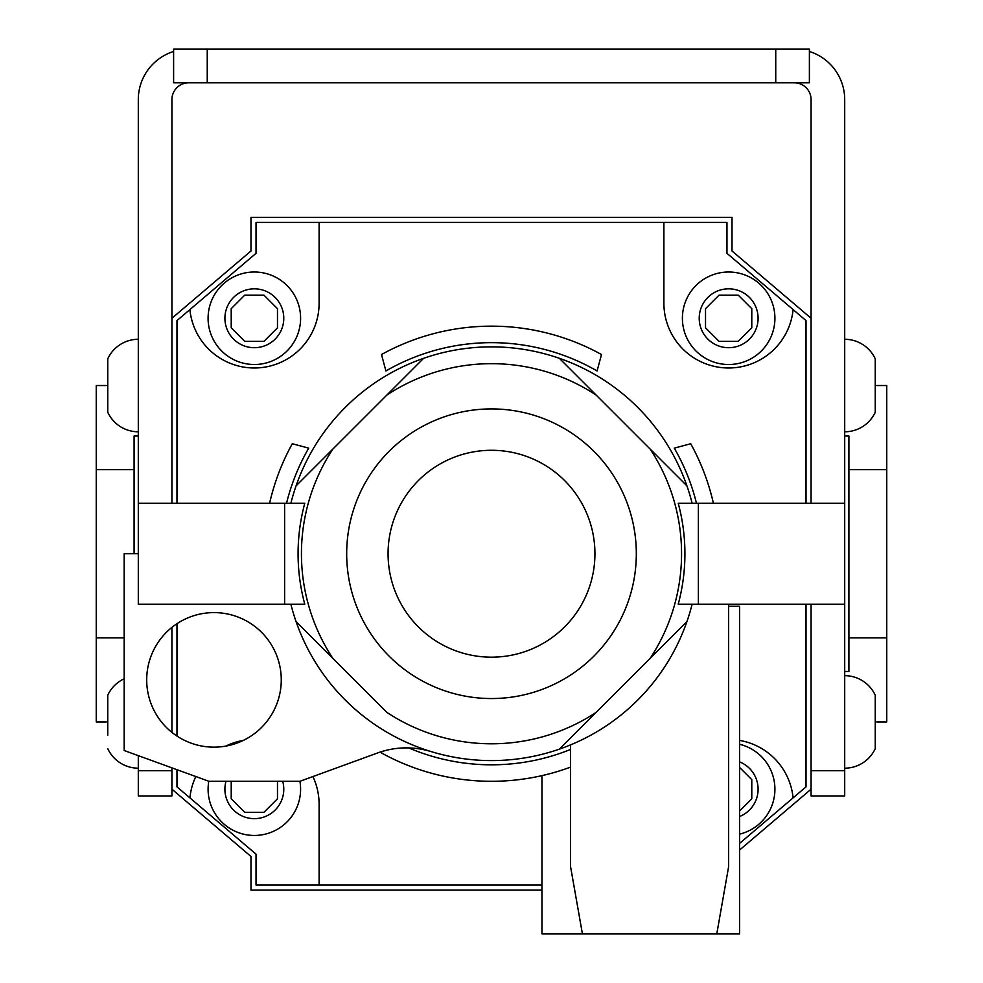 <?xml version="1.0" encoding="UTF-8"?>
<svg xmlns="http://www.w3.org/2000/svg" width="983" height="983" viewBox="0 0 983 983"><rect width="100%" height="100%" fill="white"/><g stroke="black" fill="none" stroke-linecap="round" stroke-linejoin="round"><path stroke-width="1.47" d="M739.585 850.037L811.073 789.202L811.073 604.189M811.073 503.271L811.073 318.259L732.016 250.984L732.016 217.341L250.984 217.341L250.984 250.984L171.927 318.259L171.927 503.271M134.093 553.736L134.093 469.641L96.248 469.641L96.248 721.927L106.336 721.927M138.296 435.997L134.093 435.997L134.093 469.641M171.927 627.363L171.927 732.396M171.927 767.858L171.927 795.935L138.296 795.935L138.296 755.644M171.927 789.202L250.984 856.476L250.984 890.119L541.952 890.119M106.336 385.533L96.248 385.533L96.248 469.641M124.165 637.832L96.248 637.832M876.664 385.533L886.752 385.533L886.752 721.927L876.664 721.927M886.752 637.832L848.907 637.832L848.907 469.641L886.752 469.641M848.907 637.832L848.907 671.463L844.704 671.463M844.704 435.997L848.907 435.997L848.907 469.641M138.296 553.736L124.165 553.736L124.165 750.52L208.937 781.301L299.913 781.301A46.25 46.25 0 0 1 254.351 835.452A46.25 46.25 0 0 1 208.789 781.239A46.25 46.25 0 0 0 254.351 835.452M231.214 781.301L231.214 798.786L244.767 812.327L263.923 812.327L277.476 798.786L277.476 781.301M254.351 272.008A46.25 46.25 0 0 0 208.089 318.259A46.25 46.25 0 0 0 254.351 364.509A46.25 46.25 0 0 0 300.601 318.259A46.25 46.25 0 0 0 254.351 272.008A46.25 46.25 0 0 1 300.601 318.259A46.25 46.25 0 0 1 254.351 364.509M277.476 327.843L263.923 341.384L244.767 341.384L231.214 327.843L231.214 308.687L244.767 295.133L263.923 295.133L277.476 308.687L277.476 327.843M728.649 364.509A46.25 46.25 0 0 1 682.399 318.259A46.25 46.25 0 0 1 728.649 272.008A46.25 46.25 0 0 1 774.911 318.259A46.25 46.25 0 0 1 728.649 364.509A46.25 46.25 0 0 0 774.911 318.259A46.25 46.25 0 0 0 728.649 272.008M705.524 327.843L719.077 341.384L738.233 341.384L751.786 327.843L751.786 308.687L738.233 295.133L719.077 295.133L705.524 308.687L705.524 327.843M739.585 834.149A46.25 46.25 0 0 0 739.585 744.266M739.585 767.428L751.786 779.63L751.786 798.786L739.585 810.975M408.731 747.916A211.087 211.087 0 0 0 570.545 749.451M381.883 751.528L381.502 752.953A227.564 227.564 0 0 0 541.952 775.636L541.952 933.85L739.585 933.85L739.585 606.204L728.649 606.204M491.5 326.159A227.564 227.564 0 0 0 381.502 354.519L385.914 370.96A211.087 211.087 0 0 1 597.086 370.96L601.498 354.519A227.564 227.564 0 0 0 491.5 326.159M696.468 503.271A211.087 211.087 0 0 0 674.277 448.137L690.717 443.738A227.564 227.564 0 0 1 713.4 503.271M269.6 503.271A227.564 227.564 0 0 1 292.283 443.738L308.723 448.137A211.087 211.087 0 0 0 286.532 503.271M663.894 222.391L663.894 303.231A64.755 64.755 0 0 0 728.649 367.986A64.755 64.755 0 0 0 793.097 309.584L726.965 253.319L726.965 222.391L319.106 222.391L319.106 303.231A64.755 64.755 0 0 1 254.351 367.986A64.755 64.755 0 0 1 189.903 309.584L176.977 320.593L176.977 503.271M739.585 843.414L806.023 786.867L806.023 604.189M319.106 222.391L256.035 222.391L256.035 253.319L189.903 309.584M176.977 769.689L176.977 786.867L256.035 854.153L256.035 885.069L541.952 885.069M176.977 623.689L176.977 736.07M806.023 503.271L806.023 320.593L793.097 309.584M739.585 740.408A64.755 64.755 0 0 1 793.097 797.877M319.106 885.069L319.106 804.229A64.755 64.755 0 0 0 312.889 776.57M243.305 740.432A64.755 64.755 0 0 0 225.807 746.109M195.814 776.533A64.755 64.755 0 0 0 189.903 797.877M570.545 767.121A227.564 227.564 0 0 1 541.952 775.636M809.39 82.793L775.747 82.793L775.747 49.15L809.39 49.15L809.39 82.793M207.253 82.793L173.61 82.793L173.61 49.15L207.253 49.15L207.253 82.793L775.747 82.793M207.253 49.15L775.747 49.15M794.252 82.793A16.822 16.822 0 0 1 811.073 99.602L811.073 318.259M809.39 51.472A50.452 50.452 0 0 1 844.704 99.602L844.704 503.271L698.385 503.271L698.385 604.189L844.704 604.189L844.704 795.935L811.073 795.935L811.073 789.202M171.927 318.259L171.927 99.602A16.822 16.822 0 0 1 188.748 82.793M284.615 604.189L304.779 604.189A193.418 193.418 0 0 1 304.779 503.271L284.615 503.271L284.615 604.189L138.296 604.189L138.296 99.602A50.452 50.452 0 0 1 173.61 51.472M124.165 678.786A33.643 33.643 0 0 0 107.749 695.227L107.749 708.571L107.749 695.227M107.749 735.272L107.749 708.571L107.749 735.272M138.296 768.178A33.643 33.643 0 0 1 107.749 748.628M138.296 339.282A33.643 33.643 0 0 0 107.749 358.832L107.749 372.188L107.749 358.832M138.296 431.795A33.643 33.643 0 0 1 107.749 412.246L107.749 372.188M107.725 372.262L107.749 412.246M844.704 339.282A33.643 33.643 0 0 1 875.251 358.832L875.251 372.188L875.251 358.832M875.275 372.262L875.251 412.246L875.251 372.188M844.704 431.795A33.643 33.643 0 0 0 875.251 412.246M844.704 675.677A33.643 33.643 0 0 1 875.251 695.227L875.251 748.628L875.251 695.227M844.704 768.178A33.643 33.643 0 0 0 875.251 748.628M491.5 657.172A103.436 103.436 0 0 0 594.936 553.736A103.436 103.436 0 0 0 491.5 450.288A103.436 103.436 0 0 0 388.064 553.736A103.436 103.436 0 0 0 491.5 657.172M491.5 408.916A144.82 144.82 0 0 0 346.68 553.736A144.82 144.82 0 0 0 491.5 698.544A144.82 144.82 0 0 0 636.32 553.736A144.82 144.82 0 0 0 491.5 408.916M213.975 612.606A67.274 67.274 0 0 0 146.7 679.88A67.274 67.274 0 0 0 213.975 747.154A67.274 67.274 0 0 0 281.261 679.88A67.274 67.274 0 0 0 213.975 612.606M299.913 781.301L377.546 752.978A84.096 84.096 0 0 1 430.984 751.565M692.13 503.271A206.885 206.885 0 0 0 686.92 485.835L596.177 395.092A190.063 190.063 0 0 0 386.823 395.092L423.612 358.316A206.885 206.885 0 0 0 290.87 503.271M290.87 604.189A206.885 206.885 0 0 0 296.08 621.625L386.823 712.368A190.063 190.063 0 0 0 596.177 712.368L650.132 658.413A190.063 190.063 0 0 0 650.132 449.047L686.92 485.835A206.885 206.885 0 0 0 423.612 358.316L332.868 449.047A190.063 190.063 0 0 0 332.868 658.413L296.08 621.625A206.885 206.885 0 0 0 692.13 604.189M698.385 503.271L678.221 503.271A193.418 193.418 0 0 1 678.221 604.189L698.385 604.189M650.132 658.413L686.92 621.625L650.132 658.413M296.08 485.835L332.868 449.047L296.08 485.835M559.388 749.157L596.177 712.368L559.388 749.157M596.177 395.092L559.388 358.316L596.177 395.092M138.296 503.271L284.615 503.271M844.704 503.271L844.704 604.189M570.545 744.917L570.545 866.576L582.415 933.85M716.791 933.85L728.649 866.576L728.649 604.189M225.992 781.301A29.429 29.429 0 0 0 254.351 818.642A29.429 29.429 0 0 0 282.699 781.301M254.351 347.699A29.429 29.429 0 0 1 224.91 318.259A29.429 29.429 0 0 1 254.351 288.83A29.429 29.429 0 0 1 283.78 318.259A29.429 29.429 0 0 1 254.351 347.699M728.649 288.83A29.429 29.429 0 0 0 699.22 318.259A29.429 29.429 0 0 0 728.649 347.699A29.429 29.429 0 0 0 758.09 318.259A29.429 29.429 0 0 0 728.649 288.83M739.585 761.874A29.429 29.429 0 0 1 739.585 816.529M811.073 770.697L844.704 770.697M138.296 770.697L171.927 770.697"/></g></svg>
